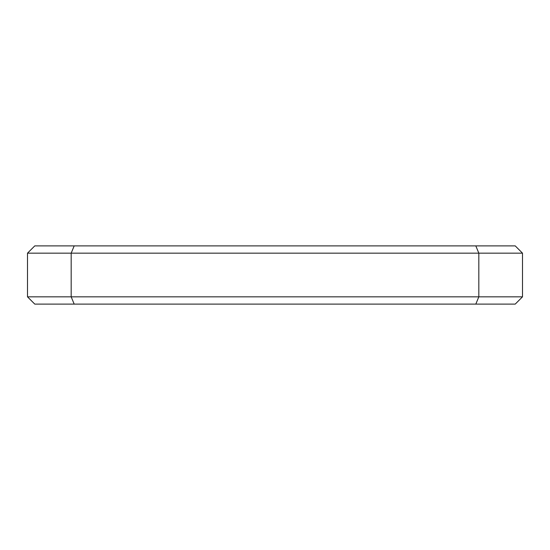 <?xml version="1.0" encoding="UTF-8"?>
<svg xmlns="http://www.w3.org/2000/svg" width="550" height="550" viewBox="0 0 550 550"><rect width="100%" height="100%" fill="white"/><g stroke="black" fill="none" stroke-linecap="round" stroke-linejoin="round"><path stroke-width="0.82" d="M27.5 296.835L34.781 304.116L515.219 304.116L522.5 296.835L27.5 296.835L27.5 253.165L34.781 245.884L515.219 245.884L522.5 253.165L478.823 253.165L475.805 245.884M27.5 253.165L71.177 253.165L74.195 245.884M74.195 304.116L71.177 296.835L71.177 253.165L478.823 253.165L478.823 296.835L475.805 304.116M522.5 296.835L522.5 253.165"/></g></svg>
